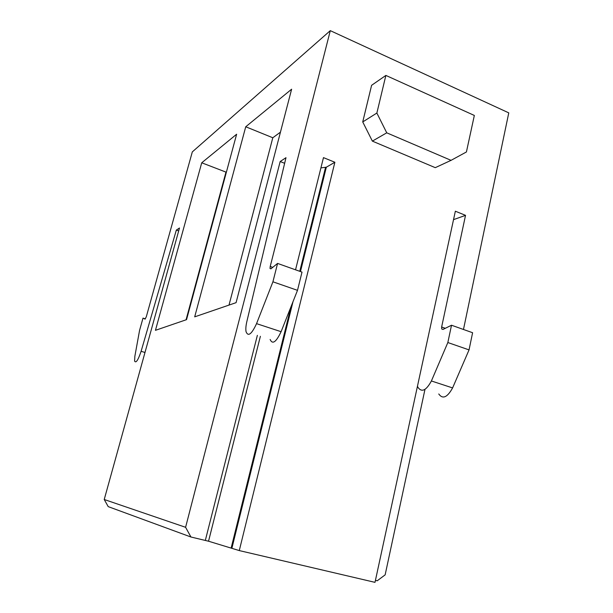 <?xml version="1.0" encoding="UTF-8"?>
<svg xmlns="http://www.w3.org/2000/svg" width="613" height="613" viewBox="0 0 613 613"><rect width="100%" height="100%" fill="white"/><g stroke="black" fill="none" stroke-linecap="round" stroke-linejoin="round"><path stroke-width="0.92" d="M451.053 160.345L435.276 167.663L372.367 141.12L362.735 121.933L371.601 85.307L385.868 75.422L474.339 115.451L466.416 151.97L451.053 160.345L386.742 132.822L372.367 141.12M417.484 386.113L417.874 387.217C421.637 392.703 426.15 390.627 431.399 380.972L447.842 342.537L451.513 325.227L442.992 329.442L441.697 328.951L441.636 326.997L465.535 215.347L455.352 211.209L375.003 582.35L239.277 550.581L334.874 162.253L323.472 157.625L295.543 269.804M285.987 157.687L246.84 321.595C245.867 325.779 245.598 329.135 246.051 331.679C248.127 336.943 251.629 334.269 256.548 323.641L272.923 281.804L277.582 263.421L270.908 268.831L270.019 268.486L270.203 266.471L330.292 30.65L508.775 112.869L463.474 329.48M245.736 126.768L194.696 316.852L236.074 302.661L291.627 89.199L245.736 126.768L272.8 137.756L280.447 132.147M201.731 162.79L155.449 330.323L186.544 319.649L236.633 134.224L201.731 162.79L225.975 172.115L226.504 171.724M104.225 499.503L185.593 527.303L190.95 537.011L108.217 506.629L104.225 499.503L179.494 228.005L176.337 230.082L141.105 351.303C138.109 360.191 135.94 363.448 134.592 361.065L134.86 356.276L139.572 330.369L142.998 318.124L145.051 319.105L146.285 316.821L192.313 151.901L330.292 30.65M185.593 527.303L280.179 161.525L285.98 157.694M438.755 393.967C442.701 399.477 447.321 397.462 452.601 387.922L469.045 349.893L472.6 332.721L451.513 325.227M375.432 580.358L377.225 580.779L385.148 574.856L424.947 389.5M239.277 550.581L208.535 541.218L190.95 537.011M334.874 162.253L326.331 167.203L320.921 167.885M284.647 163.303L280.179 161.525M178.682 230.917L176.337 230.082M270.141 339.464C272.471 344.767 276.126 342.177 281.099 331.694L256.548 323.641M281.099 331.694L297.497 290.34L272.923 281.804M297.497 290.34L302.01 272.103L277.582 263.421M431.399 380.972L452.601 387.922M447.842 342.537L469.045 349.893M465.535 215.347L453.528 219.646M362.735 121.933L376.865 113.045L385.868 75.422M376.865 113.045L386.742 132.822M186.061 319.817L225.975 172.115M229.017 305.075L272.8 137.756M145.396 318.875L142.998 318.124M441.636 326.997L445.306 328.3M272.716 267.36L270.203 266.471M231.959 547.984L293.006 301.657M300.47 271.551L326.331 167.203M231.216 547.746L290.976 306.784M299.772 271.306L325.541 167.418M208.535 541.218L260.387 336.315M205.332 540.39L257.368 335.334M144.982 352.475L141.105 351.303M270.931 268.808L270.019 268.486M441.697 328.951L443.03 329.419"/></g></svg>
